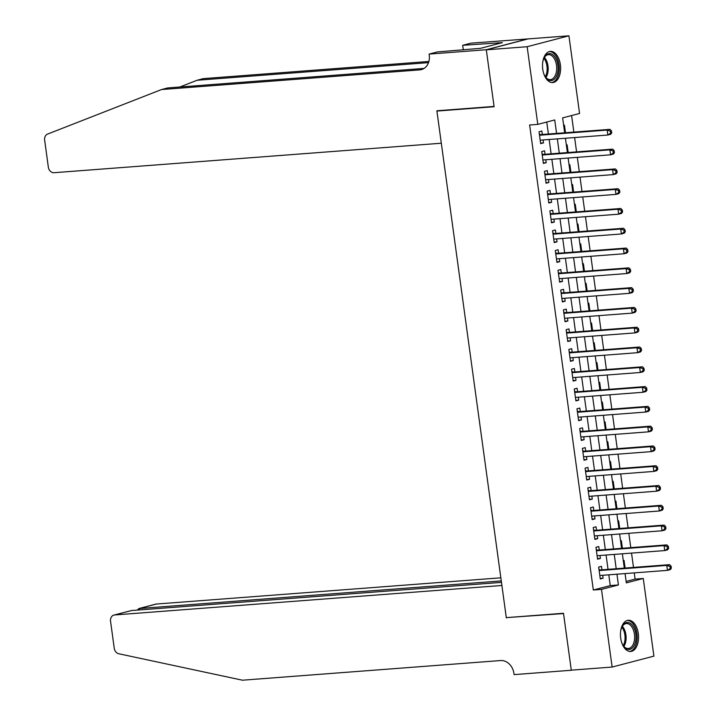 <?xml version="1.0" encoding="UTF-8"?>
<svg xmlns="http://www.w3.org/2000/svg" width="716" height="716" viewBox="0 0 716 716"><rect width="100%" height="100%" fill="white"/><g stroke="black" fill="none" stroke-linecap="round" stroke-linejoin="round"><path stroke-width="1.07" d="M620.691 638.171A15.636 9.004 -94.4 0 1 628.308 620.28A15.636 9.004 -94.4 0 1 638.305 633.571A15.636 9.004 -94.4 0 1 630.68 651.462A15.636 9.004 -94.4 0 1 620.691 638.171M542.764 69.282A15.636 9.004 -94.4 0 1 550.38 51.391A15.636 9.004 -94.4 0 1 560.368 64.682A15.636 9.004 -94.4 0 1 552.752 82.573A15.636 9.004 -94.4 0 1 542.764 69.282M626.133 581.437L635.092 579.092L643.263 578.474L653.905 656.133L612.135 667.052L571.287 670.158L563.492 613.272L506.302 617.631L436.912 111.069L494.103 106.72L486.307 49.825L528.077 38.906L568.925 35.8L579.566 113.468L562.633 117.889L564.673 132.791M635.092 579.092L634.242 572.881M633.499 567.421L631.53 553.092M630.787 547.633L628.827 533.304M628.075 527.844L626.115 513.515M625.363 508.056L623.403 493.736M622.652 488.267L620.691 473.947M619.94 468.479L617.98 454.159M617.237 448.69L615.268 434.37M614.525 428.902L612.556 414.582M611.813 409.122L609.853 394.793M609.101 389.334L607.141 375.005M606.389 369.546L604.429 355.217M603.678 349.757L601.717 335.428M600.966 329.969L599.006 315.649M598.263 310.18L596.294 295.86M595.551 290.392L593.591 276.072M592.839 270.603L590.879 256.283M590.127 250.815L588.167 236.495M587.415 231.035L585.455 216.706M584.703 211.247L582.743 196.918M581.992 191.458L580.032 177.129M579.289 171.67L577.32 157.35M576.577 151.881L574.617 137.561M573.865 132.093L571.601 115.544M601.959 569.82L601.485 566.356L598.665 567.09L600.285 578.967L603.114 578.224L602.711 575.279M599.247 550.031L598.773 546.568L595.954 547.301L597.583 559.178L600.402 558.444L599.999 555.491M596.535 530.243L596.061 526.779L593.242 527.522L594.871 539.39L597.69 538.656L597.287 535.711M593.832 510.454L593.358 506.991L590.53 507.733L592.159 519.601L594.978 518.867L594.575 515.923M591.121 490.666L590.646 487.202L587.818 487.945L589.447 499.813L592.266 499.079L591.863 496.134M588.409 470.877L587.934 467.414L585.106 468.157L586.735 480.024L589.563 479.29L589.152 476.346M585.697 451.098L585.223 447.634L582.403 448.368L584.023 460.245L586.852 459.502L586.449 456.557M582.985 431.309L582.511 427.846L579.692 428.58L581.311 440.456L584.14 439.714L583.737 436.769M580.273 411.521L579.799 408.057L576.98 408.791L578.609 420.668L581.428 419.925L581.025 416.981M577.561 391.733L577.087 388.269L574.268 389.003L575.897 400.879L578.716 400.137L578.313 397.192M574.858 371.944L574.384 368.48L571.556 369.214L573.185 381.091L576.004 380.357L575.601 377.413M572.147 352.156L571.672 348.692L568.844 349.435L570.473 361.303L573.292 360.569L572.889 357.624M569.435 332.367L568.96 328.904L566.141 329.646L567.761 341.514L570.589 340.78L570.178 337.836M566.723 312.579L566.249 309.115L563.429 309.858L565.049 321.726L567.878 320.992L567.475 318.047M564.011 292.79L563.537 289.336L560.717 290.07L562.346 301.937L565.166 301.203L564.763 298.259M561.299 273.011L560.825 269.547L558.006 270.281L559.635 282.158L562.454 281.415L562.051 278.47M558.587 253.222L558.113 249.759L555.294 250.493L556.923 262.369L559.742 261.626L559.339 258.682M555.885 233.434L555.41 229.97L552.582 230.704L554.211 242.581L557.03 241.838L556.627 238.893M553.173 213.645L552.698 210.182L549.87 210.916L551.499 222.792L554.318 222.058L553.915 219.105M550.461 193.857L549.986 190.393L547.167 191.136L548.787 203.004L551.615 202.27L551.213 199.325M547.749 174.069L547.275 170.605L544.455 171.348L546.075 183.215L548.904 182.482L548.501 179.537M545.037 154.28L544.563 150.816L541.743 151.559L543.372 163.427L546.192 162.693L545.789 159.749M565.47 132.729L564.432 125.13L563.653 125.336M568.182 152.517L567.144 144.918L566.365 145.124M570.894 172.305L569.855 164.707L569.077 164.913M573.606 192.094L572.567 184.495L571.789 184.701M576.317 211.882L575.27 204.284L574.492 204.481M579.029 231.671L577.982 224.072L577.203 224.269M581.741 251.459L580.694 243.852L579.915 244.058M584.444 271.248L583.406 263.64L582.627 263.846M587.156 291.036L586.118 283.429L585.339 283.634M589.868 310.816L588.829 303.217L588.051 303.423M592.58 330.604L591.541 323.005L590.763 323.211M595.291 350.392L594.244 342.794L593.466 343M598.003 370.181L596.956 362.582L596.177 362.788M600.715 389.969L599.668 382.371L598.889 382.568M603.418 409.758L602.38 402.159L601.601 402.356M606.13 429.546L605.092 421.939L604.313 422.145M608.842 449.335L607.803 441.727L607.025 441.933M611.553 469.123L610.515 461.516L609.737 461.722M614.265 488.903L613.218 481.304L612.44 481.51M616.977 508.691L615.93 501.093L615.151 501.298M619.689 528.48L618.642 520.881L617.863 521.087M622.392 548.268L621.354 540.67L620.575 540.866M623.287 560.655L624.066 560.458L625.104 568.057M556.574 133.409L554.73 119.957L537.797 124.378L529.625 125.005L593.322 590.011L610.256 585.581L608.788 574.823M608.036 569.354L606.076 555.034M605.324 549.566L603.364 535.246M602.612 529.777L600.652 515.457M599.901 509.989L597.941 495.669M597.198 490.209L595.229 475.88M594.486 470.421L592.517 456.092M591.774 450.632L589.814 436.304M589.062 430.844L587.102 416.524M586.35 411.056L584.39 396.736M583.638 391.267L581.678 376.947M580.927 371.479L578.967 357.159M578.224 351.69L576.255 337.37M575.512 331.911L573.543 317.582M572.8 312.122L570.84 297.793M570.088 292.334L568.128 278.005M567.376 272.545L565.416 258.225M564.664 252.757L562.704 238.437M561.953 232.969L559.993 218.649M559.25 213.18L557.281 198.86M556.538 193.392L554.578 179.072M553.826 173.603L551.866 159.283M551.114 153.824L549.154 139.495M548.402 134.035L546.764 122.042M542.325 134.492L541.851 131.028L539.032 131.771L540.661 143.639L543.48 142.905L543.077 139.96M438.532 110.649L436.912 111.069M486.307 49.825L527.155 46.719L568.925 35.8M612.135 667.052L601.494 589.384L618.427 584.963L616.95 574.196M593.322 590.011L601.494 589.384M537.797 124.378L527.155 46.719M616.207 568.737L614.247 554.408M613.496 548.948L611.536 534.619M610.784 529.16L608.824 514.84M608.072 509.371L606.112 495.051M605.36 489.583L603.4 475.263M602.657 469.794L600.688 455.474M599.945 450.006L597.976 435.686M597.233 430.218L595.273 415.898M594.522 410.438L592.562 396.109M591.81 390.65L589.85 376.321M589.098 370.861L587.138 356.532M586.386 351.073L584.426 336.753M583.683 331.284L581.714 316.964M580.971 311.496L579.002 297.176M578.26 291.707L576.299 277.387M575.548 271.919L573.588 257.599M572.836 252.13L570.876 237.81M570.124 232.351L568.164 218.022M567.412 212.562L565.452 198.234M564.709 192.774L562.74 178.445M561.997 172.986L560.037 158.666M559.285 153.197L557.325 138.877M625.059 573.579L626.33 582.896L643.263 578.474M565.425 138.26L567.385 152.58M568.137 158.048L570.097 172.368M570.849 177.837L572.809 192.156M573.552 197.616L575.521 211.945M576.264 217.404L578.224 231.733M578.976 237.193L580.936 251.522M581.687 256.981L583.647 271.301M584.399 276.77L586.359 291.09M587.111 296.558L589.071 310.878M589.814 316.347L591.783 330.667M592.526 336.135L594.495 350.455M595.238 355.924L597.198 370.244M597.95 375.703L599.91 390.032M600.661 395.492L602.621 409.82M603.373 415.28L605.333 429.609M606.085 435.068L608.045 449.388M608.788 454.857L610.757 469.177M611.5 474.645L613.469 488.965M614.212 494.434L616.172 508.754M616.923 514.222L618.884 528.542M619.635 534.011L621.595 548.331M622.347 553.79L624.307 568.119M610.256 585.581L618.427 584.963M540.589 143.128L543.48 142.905M543.301 162.908L546.192 162.693M546.004 182.696L548.904 182.482M548.716 202.485L551.615 202.27M551.427 222.273L554.318 222.058M554.139 242.062L557.03 241.838M556.851 261.85L559.742 261.626M559.563 281.639L562.454 281.415M562.275 301.427L565.166 301.203M564.978 321.215L567.878 320.992M567.69 340.995L570.589 340.78M570.401 360.783L573.292 360.569M573.113 380.572L576.004 380.357M575.825 400.36L578.716 400.137M578.537 420.149L581.428 419.925M581.249 439.937L584.14 439.714M583.952 459.726L586.852 459.502M586.664 479.514L589.563 479.29M589.375 499.303L592.266 499.079M592.087 519.082L594.978 518.867M594.799 538.871L597.69 538.656M597.511 558.659L600.402 558.444M600.223 578.447L603.114 578.224M611.724 132.872L611.455 130.885L610.327 131.18L610.596 133.158L611.724 132.872L610.65 134.295L607.83 135.029L540.186 140.175M610.596 133.158L607.83 135.029L607.15 130.079L609.978 129.345L541.019 134.59A2.005 1.629 -104.6 0 1 540.392 134.501L539.354 134.098M539.506 135.234L607.15 130.079L610.327 131.18M611.455 130.885L609.978 129.345M542.755 62.095A13.532 7.795 -94.4 0 1 544.062 57.924A13.532 7.795 -94.4 0 1 555.947 58.676A13.532 7.795 -94.4 0 1 556.099 76.943A13.532 7.795 -94.4 0 1 545.52 77.077A13.532 7.795 -94.4 0 1 544.572 75.484A13.532 7.795 -94.4 0 1 543.596 73.148M545.279 76.719A12.53 7.214 85.6 0 0 550.398 79.637A12.53 7.214 85.6 0 0 556.287 72.334A12.53 7.214 85.6 0 0 554.703 59.365A12.53 7.214 85.6 0 0 548.492 54.649A12.53 7.214 85.6 0 0 543.883 58.309M551.696 82.546A15.537 8.95 85.6 0 0 558.784 73.309A15.537 8.95 85.6 0 0 556.788 57.432A15.537 8.95 85.6 0 0 549.342 51.579M542.683 68.629A8.923 5.137 85.6 0 0 542.531 66.704M620.683 630.984A13.532 7.795 -94.4 0 1 621.989 626.813A13.532 7.795 -94.4 0 1 633.875 627.565A13.532 7.795 -94.4 0 1 634.027 645.832A13.532 7.795 -94.4 0 1 623.448 645.966A13.532 7.795 -94.4 0 1 622.499 644.373A13.532 7.795 -94.4 0 1 621.524 642.037M623.206 645.608A12.53 7.214 85.6 0 0 628.326 648.526A12.53 7.214 85.6 0 0 634.215 641.223A12.53 7.214 85.6 0 0 632.631 628.254A12.53 7.214 85.6 0 0 626.419 623.538A12.53 7.214 85.6 0 0 621.81 627.198M629.624 651.435A15.537 8.95 85.6 0 0 636.712 642.198A15.537 8.95 85.6 0 0 634.716 626.321A15.537 8.95 85.6 0 0 627.27 620.468M620.611 637.517A8.923 5.137 85.6 0 0 620.459 635.584M441.316 143.227L54.058 172.708A6.014 4.887 -104.6 0 1 48.339 167.141L44.643 140.13A6.014 4.887 -104.6 0 1 47.578 134.08L161.539 89.545L419.71 69.891A14.034 11.411 -104.6 0 0 421.366 69.613A14.034 11.411 -104.6 0 0 429.251 55.168L429.108 54.085L486.298 49.726L494.058 106.416L436.867 110.774L441.316 143.227M429.108 54.085L437.288 51.946L480.597 48.312L502.39 42.62L462.688 45.305L470.877 43.166L528.077 38.906M528.068 38.807L486.298 49.726M161.539 89.545L167.723 87.934L424.087 68.414M428.526 62.632L197.133 80.246L203.308 78.626L428.893 61.46M197.133 80.246L179.823 87.012M462.688 45.305L463.324 49.959M497.486 42.987L497.602 43.864M500.851 577.812L156.41 604.035L139.531 608.448L139.727 609.916M501.272 580.909L138.859 608.555L155.703 604.152A6.014 4.887 75.4 0 1 156.41 604.035M506.337 617.926L501.898 585.473L114.632 614.955A6.014 4.887 -104.6 0 0 113.925 615.071A6.014 4.887 -104.6 0 0 110.55 621.264L114.247 648.275A6.014 4.887 -104.6 0 0 118.766 653.753L242.447 680.2L500.618 660.546A14.034 11.411 75.4 0 1 513.954 673.523L514.106 674.615L571.296 670.265L563.528 613.567L507.957 617.505M571.296 670.265L571.833 670.122M501.468 582.377L131.511 610.542L114.632 614.955M113.925 615.071L131.511 610.542M137.302 610.104L138.859 608.555M614.435 152.651L614.167 150.673L613.039 150.969L613.308 152.947L614.435 152.651L613.361 154.083L610.542 154.817L542.898 159.963M613.308 152.947L610.542 154.817L609.862 149.868L612.69 149.134L543.73 154.379A2.005 1.629 -104.6 0 1 543.104 154.289L542.057 153.886M542.218 155.023L609.862 149.868L613.039 150.969M614.167 150.673L612.69 149.134M617.147 172.44L616.879 170.462L615.751 170.757L616.02 172.735L617.147 172.44L616.073 173.863L613.254 174.606L545.601 179.752M616.02 172.735L613.254 174.606L612.574 169.656L615.393 168.922L546.442 174.167A2.005 1.629 -104.6 0 1 545.816 174.069L544.769 173.675M544.93 174.811L612.574 169.656L615.751 170.757M616.879 170.462L615.393 168.922M619.859 192.228L619.591 190.25L618.463 190.546L618.731 192.523L619.859 192.228L618.785 193.651L615.966 194.394L548.313 199.54M618.731 192.523L615.966 194.394L615.286 189.445L618.105 188.711L549.154 193.955A2.005 1.629 -104.6 0 1 548.519 193.857L547.48 193.454M547.642 194.591L615.286 189.445L618.463 190.546M619.591 190.25L618.105 188.711M622.571 212.017L622.302 210.039L621.166 210.334L621.443 212.312L622.571 212.017L621.497 213.44L618.678 214.182L551.025 219.329M621.443 212.312L618.678 214.182L617.998 209.233L620.817 208.49L551.866 213.744A2.005 1.629 -104.6 0 1 551.231 213.645L550.192 213.243M550.344 214.379L617.998 209.233L621.166 210.334M622.302 210.039L620.817 208.49M625.283 231.805L625.005 229.827L623.878 230.122L624.155 232.1L625.283 231.805L624.209 233.228L621.381 233.971L553.737 239.117M624.155 232.1L621.381 233.971L620.709 229.022L623.529 228.279L554.578 233.532A2.005 1.629 -104.6 0 1 553.942 233.434L552.904 233.031M553.056 234.168L620.709 229.022L623.878 230.122M625.005 229.827L623.529 228.279M627.995 251.593L627.717 249.615L626.59 249.911L626.858 251.889L627.995 251.593L626.921 253.017L624.092 253.75L556.448 258.906M626.858 251.889L624.092 253.75L623.421 248.81L626.24 248.067L557.281 253.321A2.005 1.629 -104.6 0 1 556.654 253.222L555.616 252.82M555.768 253.956L623.421 248.81L626.59 249.911M627.717 249.615L626.24 248.067M630.698 271.382L630.429 269.404L629.301 269.699L629.57 271.677L630.698 271.382L629.624 272.805L626.804 273.539L559.16 278.694M629.57 271.677L626.804 273.539L626.124 268.598L628.952 267.856L559.993 273.109A2.005 1.629 -104.6 0 1 559.366 273.011L558.328 272.608M558.48 273.745L626.124 268.598L629.301 269.699M630.429 269.404L628.952 267.856M633.409 291.17L633.141 289.192L632.013 289.479L632.282 291.466L633.409 291.17L632.335 292.593L629.516 293.327L561.872 298.483M632.282 291.466L629.516 293.327L628.836 288.378L631.664 287.644L562.704 292.898A2.005 1.629 -104.6 0 1 562.078 292.799L561.031 292.397M561.192 293.533L628.836 288.378L632.013 289.479M633.141 289.192L631.664 287.644M636.121 310.95L635.853 308.972L634.725 309.267L634.994 311.245L636.121 310.95L635.047 312.382L632.228 313.116L564.575 318.262M634.994 311.245L632.228 313.116L631.548 308.166L634.367 307.433L565.416 312.677A2.005 1.629 -104.6 0 1 564.79 312.588L563.743 312.185M563.904 313.322L631.548 308.166L634.725 309.267M635.853 308.972L634.367 307.433M638.833 330.738L638.565 328.76L637.437 329.056L637.705 331.034L638.833 330.738L637.759 332.17L634.94 332.904L567.287 338.05M637.705 331.034L634.94 332.904L634.26 327.955L637.079 327.221L568.128 332.466A2.005 1.629 -104.6 0 1 567.493 332.376L566.454 331.973M566.616 333.11L634.26 327.955L637.437 329.056M638.565 328.76L637.079 327.221M641.545 350.527L641.276 348.549L640.14 348.844L640.417 350.822L641.545 350.527L640.471 351.95L637.652 352.693L569.999 357.839M640.417 350.822L637.652 352.693L636.972 347.743L639.791 347.009L570.84 352.254A2.005 1.629 -104.6 0 1 570.205 352.156L569.166 351.762M569.318 352.899L636.972 347.743L640.14 348.844M641.276 348.549L639.791 347.009M644.257 370.315L643.979 368.337L642.852 368.633L643.129 370.611L644.257 370.315L643.183 371.738L640.355 372.481L572.711 377.627M643.129 370.611L640.355 372.481L639.683 367.532L642.503 366.798L573.552 372.043A2.005 1.629 -104.6 0 1 572.916 371.944L571.878 371.541M572.03 372.678L639.683 367.532L642.852 368.633M643.979 368.337L642.503 366.798M646.969 390.104L646.691 388.126L645.563 388.421L645.832 390.399L646.969 390.104L645.895 391.527L643.066 392.27L575.422 397.416M645.832 390.399L643.066 392.27L642.386 387.32L645.214 386.577L576.255 391.831A2.005 1.629 -104.6 0 1 575.628 391.733L574.59 391.33M574.742 392.466L642.386 387.32L645.563 388.421M646.691 388.126L645.214 386.577M649.672 409.892L649.403 407.914L648.275 408.21L648.544 410.187L649.672 409.892L648.598 411.315L645.778 412.049L578.134 417.204M648.544 410.187L645.778 412.049L645.098 407.109L647.926 406.366L578.967 411.619A2.005 1.629 -104.6 0 1 578.34 411.521L577.302 411.118M577.454 412.255L645.098 407.109L648.275 408.21M649.403 407.914L647.926 406.366M652.383 429.681L652.115 427.703L650.987 427.998L651.256 429.976L652.383 429.681L651.309 431.104L648.49 431.838L580.837 436.993M651.256 429.976L648.49 431.838L647.81 426.897L650.638 426.154L581.678 431.408A2.005 1.629 -104.6 0 1 581.052 431.309L580.005 430.907M580.166 432.043L647.81 426.897L650.987 427.998M652.115 427.703L650.638 426.154M655.095 449.469L654.827 447.491L653.699 447.786L653.968 449.764L655.095 449.469L654.021 450.892L651.202 451.626L583.549 456.781M653.968 449.764L651.202 451.626L650.522 446.686L653.341 445.943L584.39 451.196A2.005 1.629 -104.6 0 1 583.764 451.098L582.717 450.695M582.878 451.832L650.522 446.686L653.699 447.786M654.827 447.491L653.341 445.943M657.807 469.257L657.539 467.271L656.411 467.566L656.679 469.553L657.807 469.257L656.733 470.68L653.914 471.414L586.261 476.57M656.679 469.553L653.914 471.414L653.234 466.465L656.053 465.731L587.102 470.985A2.005 1.629 -104.6 0 1 586.467 470.886L585.428 470.484M585.581 471.62L653.234 466.465L656.411 467.566M657.539 467.271L656.053 465.731M660.519 489.037L660.25 487.059L659.114 487.354L659.391 489.332L660.519 489.037L659.445 490.469L656.617 491.203L588.973 496.349M659.391 489.332L656.617 491.203L655.946 486.253L658.765 485.52L589.814 490.764A2.005 1.629 -104.6 0 1 589.178 490.675L588.14 490.272M588.292 491.409L655.946 486.253L659.114 487.354M660.25 487.059L658.765 485.52M663.231 508.825L662.953 506.847L661.826 507.143L662.103 509.121L663.231 508.825L662.157 510.248L659.329 510.991L591.685 516.138M662.103 509.121L659.329 510.991L658.657 506.042L661.477 505.308L592.517 510.553A2.005 1.629 -104.6 0 1 591.89 510.454L590.852 510.06M591.004 511.197L658.657 506.042L661.826 507.143M662.953 506.847L661.477 505.308M665.943 528.614L665.665 526.636L664.538 526.931L664.806 528.909L665.943 528.614L664.869 530.037L662.04 530.78L594.396 535.926M664.806 528.909L662.04 530.78L661.36 525.83L664.188 525.097L595.229 530.341A2.005 1.629 -104.6 0 1 594.602 530.243L593.564 529.849M593.716 530.977L661.36 525.83L664.538 526.931M665.665 526.636L664.188 525.097M668.646 548.402L668.377 546.424L667.249 546.72L667.518 548.698L668.646 548.402L667.572 549.825L664.752 550.568L597.108 555.714M667.518 548.698L664.752 550.568L664.072 545.619L666.9 544.885L597.941 550.13A2.005 1.629 -104.6 0 1 597.314 550.031L596.276 549.628M596.428 550.765L664.072 545.619L667.249 546.72M668.377 546.424L666.9 544.885M671.357 568.191L671.089 566.213L669.961 566.508L670.23 568.486L671.357 568.191L670.283 569.614L667.464 570.357L599.811 575.503M670.23 568.486L667.464 570.357L666.784 565.407L669.612 564.664L600.652 569.918A2.005 1.629 -104.6 0 1 600.026 569.82L598.979 569.417M599.14 570.554L666.784 565.407L669.961 566.508M671.089 566.213L669.612 564.664M539.443 134.742L540.392 134.501M539.47 135.002L541.019 134.59M544.42 57.396A12.53 7.214 -94.4 0 1 546.192 60.01A12.53 7.214 -94.4 0 1 545.95 77.534M545.306 76.755A12.118 6.981 85.6 0 0 545.216 60.332A12.118 6.981 85.6 0 0 543.9 58.273M622.347 626.285A12.53 7.214 -94.4 0 1 624.119 628.899A12.53 7.214 -94.4 0 1 623.878 646.423M623.233 645.644A12.118 6.981 85.6 0 0 623.144 629.221A12.118 6.981 85.6 0 0 621.828 627.162M422.941 69.049L419.71 69.891M542.146 154.531L543.104 154.289M542.182 154.79L543.73 154.379M544.858 174.319L545.816 174.069M544.894 174.57L546.442 174.167M547.57 194.108L548.519 193.857M547.606 194.358L549.154 193.955M550.282 213.896L551.231 213.645M550.318 214.147L551.866 213.744M552.994 233.685L553.942 233.434M553.029 233.935L554.578 233.532M555.706 253.473L556.654 253.222M555.741 253.724L557.281 253.321M558.417 273.261L559.366 273.011M558.444 273.512L559.993 273.109M561.12 293.05L562.078 292.799M561.156 293.3L562.704 292.898M563.832 312.829L564.79 312.588M563.868 313.089L565.416 312.677M566.544 332.618L567.493 332.376M566.58 332.877L568.128 332.466M569.256 352.406L570.205 352.156M569.292 352.657L570.84 352.254M571.968 372.195L572.916 371.944M572.003 372.445L573.552 372.043M574.68 391.983L575.628 391.733M574.706 392.234L576.255 391.831M577.382 411.772L578.34 411.521M577.418 412.022L578.967 411.619M580.094 431.56L581.052 431.309M580.13 431.811L581.678 431.408M582.806 451.349L583.764 451.098M582.842 451.599L584.39 451.196M585.518 471.137L586.467 470.886M585.554 471.388L587.102 470.985M588.23 490.916L589.178 490.675M588.266 491.176L589.814 490.764M590.942 510.705L591.89 510.454M590.977 510.955L592.517 510.553M593.654 530.493L594.602 530.243M593.68 530.744L595.229 530.341M596.356 550.282L597.314 550.031M596.392 550.532L597.941 550.13M599.068 570.07L600.026 569.82M599.104 570.321L600.652 569.918"/></g></svg>
